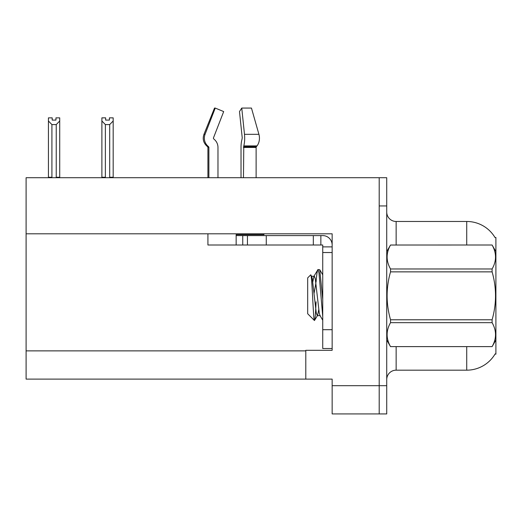 <?xml version="1.0" encoding="UTF-8"?>
<svg xmlns="http://www.w3.org/2000/svg" width="522" height="522" viewBox="0 0 522 522"><rect width="100%" height="100%" fill="white"/><g stroke="black" fill="none" stroke-linecap="round" stroke-linejoin="round"><path stroke-width="0.78" d="M26.1 233.804L332.149 233.804L332.149 350.308L305.794 350.308L305.794 379.109L26.1 379.109L26.1 177.715L379.2 177.715L379.2 413.926L332.149 413.926L332.149 385.699L379.2 385.699L379.2 413.933L386.73 413.933L386.73 385.699L379.2 385.699L379.2 205.949L386.73 205.949L386.73 385.699M305.794 379.109L332.149 379.109L332.149 385.699M495.045 237.588A32.938 32.938 0 0 0 466.727 221.472A32.938 32.938 0 0 1 495.045 237.588L495.9 237.471L495.9 354.17L495.143 353.89A32.938 32.938 0 0 1 466.727 370.17A32.938 32.938 0 0 0 494.973 354.17M396.146 346.641L396.146 370.17A9.409 9.409 0 0 0 386.73 379.579A9.409 9.409 0 0 1 396.146 370.17L466.727 370.17L466.727 346.641M466.727 245.001L466.727 221.472A32.938 32.938 0 0 1 494.973 237.471A32.938 32.938 0 0 0 466.727 221.472L396.146 221.472A9.409 9.409 0 0 1 386.73 212.062A9.409 9.409 0 0 0 396.146 221.472L396.146 245.001M379.2 177.715L386.73 177.715L386.73 205.949M105.653 117.861L105.653 120.093L109.411 120.093L105.653 120.093M113.176 117.861L113.176 120.987L109.692 124.575L105.372 124.575L105.372 177.239L104.909 177.715M110.155 177.715L109.692 177.239L113.176 177.239L113.176 177.715L113.176 120.987M109.692 177.239L109.692 124.575M101.888 177.239L101.888 120.987L101.888 177.239L105.372 177.239M105.653 117.855L101.888 117.855L101.888 120.987L105.372 124.575M109.411 120.093L109.411 117.855L113.176 117.855M55.958 117.861L59.723 117.861L59.723 120.987L56.239 124.575L51.913 124.575L51.913 177.239L48.429 177.239L48.429 177.715M55.958 120.093L52.193 120.093L55.958 120.093L55.958 117.855M51.913 124.575L48.429 120.987L48.429 117.861L52.193 117.861L52.193 120.093M51.913 177.239L51.45 177.715M48.429 120.987L48.429 177.239M59.723 120.987L59.723 177.239L56.239 177.239L56.239 124.575M56.702 177.715L56.239 177.239M59.723 177.239L59.723 177.715M241.758 108.074L239.494 111.578L242.228 137.834L241.914 139.739A10.355 2.682 -90 0 0 241.027 147.445L241.027 177.715M207.919 177.715L207.919 147.445L208.885 147.445A0.94 0.907 -90 0 0 208.585 146.747L207.606 146.747L206.66 145.892L207.665 145.892L208.585 146.747A0.94 0.907 -90 0 1 208.885 147.445L208.885 177.715M217.974 177.715L217.974 147.445A10.355 9.996 90 0 0 214.653 139.739L213.733 138.885A0.94 0.907 -90 0 1 213.491 137.834L223.684 111.578L215.247 108.067L214.509 108.067L203.965 134.33C202.438 138.748 203.339 142.604 206.66 145.892C203.339 142.604 202.438 138.748 203.965 134.33L205.061 134.33A10.355 9.996 90 0 0 207.665 145.892M263.956 233.804L263.956 234.652L236.153 234.652L236.153 235.592L247.448 235.592L247.448 245.001L207.919 245.001L207.919 233.804M243.461 177.715L243.787 145.892A10.355 2.682 -90 0 0 244.485 134.33L241.758 108.067L251.46 108.067L258.919 134.33A10.355 7.321 90 0 1 257.013 145.892L256.341 146.747A0.94 0.666 -90 0 0 256.119 147.445L256.119 177.715M213.491 137.834A0.94 0.907 -90 0 0 213.733 138.885L214.653 139.739M215.247 108.067L205.061 134.33M247.448 235.592L322.733 235.592A9.409 9.409 0 0 1 332.149 245.007M247.448 245.001L322.733 245.001L322.733 246.886L332.149 246.886M322.733 348.52L332.149 348.52L322.733 348.52L322.733 246.886M320.854 245.001L320.854 235.592M332.149 252.531L322.733 252.531M313.324 245.001L313.324 235.592M495.9 251.591L492.096 245.001L390.534 245.027L492.096 245.001C496.65 253.046 496.65 261.033 492.096 268.98L492.096 271.864L390.534 271.864C385.98 287.798 385.98 303.765 390.534 319.777L390.534 322.661C385.98 330.609 385.98 338.595 390.534 346.615L492.096 346.615C496.65 338.661 496.65 330.674 492.096 322.661L390.534 322.661M390.534 319.777L492.096 319.777C496.657 303.765 496.657 287.798 492.096 271.864M492.096 319.777L492.096 322.661M495.9 340.05L492.096 346.641M386.73 340.05L390.534 346.641M386.73 251.591L390.534 245.027C385.98 252.981 385.98 260.967 390.534 268.98L390.534 271.864M322.733 316.515L319.001 273.052L318.009 269.528L319.732 269.75L322.733 299.413M316.058 282.076C316.71 273.991 317.363 269.809 318.009 269.528L313.937 276.282L312.776 281.932M320.247 315.647L317.259 315.647L316.267 312.991L312.28 278.65L311.621 276.282L310.662 274.911L307.68 277.893L307.68 313.748L314.446 320.521L317.598 315.36L318.753 309.709M310.662 274.911C312.039 272.771 313.278 321.33 314.446 320.521C315.001 320.234 315.542 313.99 316.071 301.788M315.914 283.048L314.048 293.357M390.534 346.615L492.096 346.615M390.534 268.98L492.096 268.98M311.621 276.282L313.937 276.282M322.733 320.195L319.914 315.36L319.255 312.991L315.268 278.65L314.27 275.994M26.1 350.875L305.794 350.875M386.919 251.271A9.409 1.631 -0 0 1 386.73 250.945M236.153 245.001L236.153 235.592M256.119 147.445L243.461 147.445M258.919 134.33L244.485 134.33M257.013 145.892L243.787 145.892M256.341 146.747L243.546 146.747M332.149 329.702L322.733 329.702M266.272 245.001L266.272 235.592M242.743 245.001L242.743 235.592M207.606 146.747L207.919 147.445M322.733 274.846L319.751 269.737"/></g></svg>
